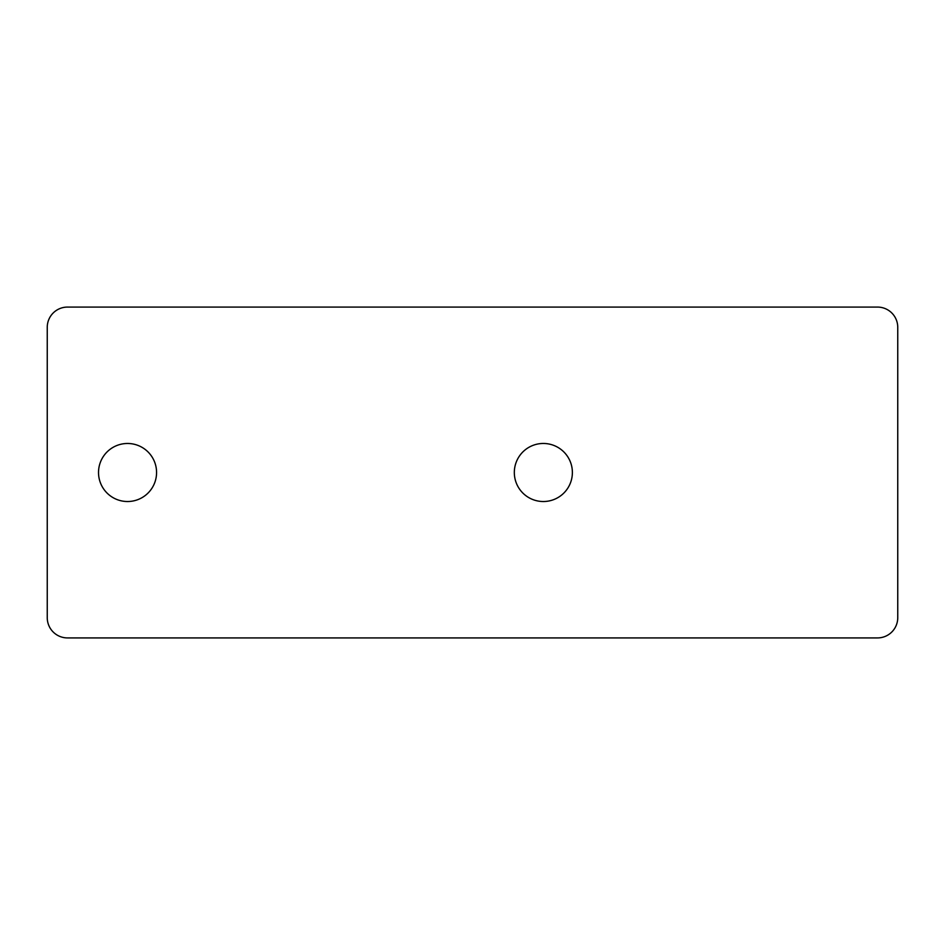 <?xml version="1.0" encoding="UTF-8"?>
<svg xmlns="http://www.w3.org/2000/svg" width="945" height="945" viewBox="0 0 945 945"><rect width="100%" height="100%" fill="white"/><g stroke="black" fill="none" stroke-linecap="round" stroke-linejoin="round"><path stroke-width="1.42" d="M127.551 501.523A29.023 29.023 0 0 1 102.414 457.982A29.023 29.023 0 0 1 152.677 457.982A29.023 29.023 0 0 1 127.551 501.523M543.351 501.523A29.023 29.023 0 0 1 518.214 457.982A29.023 29.023 0 0 1 568.488 457.982A29.023 29.023 0 0 1 543.351 501.523M877.503 307.078L67.497 307.078A20.258 20.247 -135 0 0 47.25 327.324L47.25 617.676A20.258 20.247 135 0 0 67.497 637.922L877.503 637.922A20.258 20.247 45 0 0 897.75 617.676L897.75 327.324A20.258 20.247 -45 0 0 877.503 307.078"/></g></svg>
